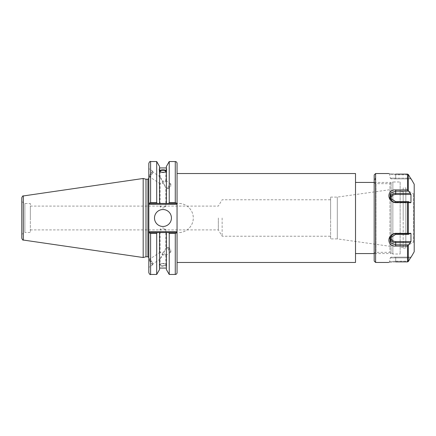 <?xml version="1.0" encoding="UTF-8"?>
<svg xmlns="http://www.w3.org/2000/svg" width="436" height="436" viewBox="0 0 436 436"><rect width="100%" height="100%" fill="white"/><g stroke="black" fill="none" stroke-linecap="round" stroke-linejoin="round"><path stroke-width="0.33" stroke-dasharray="2.18 1.64" d="M176.798 203.438L159.56 203.438L159.56 167.936L159.56 203.438L148.823 203.438L178.716 203.438A14.562 14.562 0 0 1 193.279 218A14.562 14.562 0 0 1 178.716 232.562C186.537 232.726 193.442 225.832 193.279 218C193.442 210.168 186.537 203.274 178.716 203.438L176.798 203.438L175.272 202.577L175.272 161.538M355.514 262.461L355.514 173.539M175.272 274.462L175.272 233.424L177.054 232.562L177.054 262.461L177.054 173.539L177.054 203.438L148.823 203.438L148.823 163.315M177.054 232.562L148.823 232.562L177.054 232.562L177.054 272.685M218.332 218L218.332 229.903L218.332 218M222.137 218L222.137 236.225L222.137 218M330.613 218L330.613 199.775L330.613 218M30.335 218L30.335 206.097L30.335 218M160.077 229.183C160.252 229.674 161.211 229.892 162.96 229.837L165.844 229.183L162.96 227.865L160.077 229.183L160.077 252.406L162.96 252.831L165.844 248.613L162.96 254.804L160.077 252.406M160.077 206.817C160.252 206.326 161.211 206.108 162.96 206.163L165.844 206.817L162.96 208.136L160.077 206.817L160.077 183.594L162.96 181.196L160.077 176.983L162.96 183.169C164.71 182.253 165.669 181.458 165.844 180.776L162.96 181.196L165.724 187.453L162.96 183.169L160.077 183.594M391.081 246.454L391.081 189.546L391.081 246.454L337.3 238.895L337.3 197.105L337.3 238.895L330.613 238.895L330.613 197.105L330.613 238.895M355.514 253.567L355.514 182.433L355.514 253.567M391.081 253.567L391.081 182.433L391.081 253.567L374.186 253.567M160.077 264.707A2.883 0.986 180 0 1 162.96 263.72A2.883 0.986 180 0 1 165.844 264.707A2.883 0.986 180 0 1 162.96 265.693A2.883 0.986 180 0 1 160.077 264.707L160.077 259.017L162.96 254.804L165.844 255.224C165.669 254.542 164.71 253.747 162.96 252.831L160.077 259.017M166.699 264.707A3.733 1.275 180 0 1 162.96 265.987A3.733 1.275 180 0 1 159.227 264.707A3.733 1.275 180 0 1 162.96 263.431A3.733 1.275 180 0 1 166.699 264.707L166.699 266.93L166.367 264.494C164.1 263.377 161.827 263.377 159.56 264.494L159.56 265.851C159.129 266.919 159.129 267.268 159.56 266.897L159.56 265.546C161.827 266.396 164.1 266.396 166.367 265.546L166.367 266.897L166.699 266.93M159.227 264.707L159.56 269.502M168.547 249.703A2.883 0.567 -123.3 0 1 167.631 247.294A2.883 0.567 -123.3 0 1 167.876 247.326A2.883 0.567 -123.3 0 1 169.686 249.392A2.883 0.567 -123.3 0 1 170.868 251.866A2.883 0.567 -123.3 0 1 170.798 252.112A2.883 0.567 -123.3 0 1 168.547 249.703M150.333 261.682A2.883 0.567 -123.3 0 1 149.423 259.273A2.883 0.567 -123.3 0 1 151.477 261.371A2.883 0.567 -123.3 0 1 152.589 264.091A2.883 0.567 -123.3 0 1 150.333 261.682M148.965 258.946A3.559 0.698 -123.3 0 1 149.052 258.712A3.559 0.698 -123.3 0 1 151.586 261.3A3.559 0.698 -123.3 0 1 152.96 264.652A3.559 0.698 -123.3 0 1 150.709 262.494A3.559 0.698 -123.3 0 1 148.965 258.946M148.823 259.038L148.823 267.377L148.823 259.038M166.367 265.851L166.367 232.562L176.798 232.562M169.233 274.462L169.233 233.424L168.737 232.562M166.367 269.502L166.367 266.897M166.367 264.494L166.367 265.546M159.56 264.494L159.56 232.562L166.367 232.562M159.56 265.851L159.56 265.546M160.077 171.294L160.077 176.983M150.333 174.318A2.883 0.567 123.3 0 1 152.589 171.909A2.883 0.567 123.3 0 1 151.477 174.629A2.883 0.567 123.3 0 1 149.423 176.727A2.883 0.567 123.3 0 1 150.333 174.318M159.56 170.77A3.733 1.275 0 0 0 159.227 171.294A3.733 1.275 0 0 0 162.96 172.569A3.733 1.275 0 0 0 166.699 171.294L166.699 169.07M166.367 203.438L166.367 166.498M166.699 171.294A3.733 1.275 0 0 0 166.367 170.77M168.737 203.438L169.233 202.577L169.233 161.538M168.547 186.297A2.883 0.567 -56.7 0 0 167.631 188.706A2.883 0.567 -56.7 0 0 167.876 188.674A2.883 0.567 -56.7 0 0 169.686 186.608A2.883 0.567 -56.7 0 0 170.868 184.134A2.883 0.567 -56.7 0 0 170.798 183.888A2.883 0.567 -56.7 0 0 168.547 186.297M148.965 177.054A3.559 0.698 -56.7 0 0 149.052 177.289A3.559 0.698 -56.7 0 0 151.586 174.7A3.559 0.698 -56.7 0 0 152.96 171.348A3.559 0.698 -56.7 0 0 150.709 173.506A3.559 0.698 -56.7 0 0 148.965 177.054M148.823 176.962L148.823 168.623L148.823 176.962M148.823 218L148.823 178.34L148.823 218M148.823 272.685L148.823 232.562L159.56 232.562M148.823 203.438L148.823 232.562M145.995 256.771L145.995 179.229M177.054 163.315L177.054 203.438M169.233 202.577L175.272 202.577M149.079 232.562L150.6 233.424L150.6 274.462M156.693 274.462L156.693 233.424L150.6 233.424M157.189 232.562L156.693 233.424M150.6 161.538L150.6 202.577L149.079 203.438M150.6 202.577L156.693 202.577L157.189 203.438M21.8 238.285L21.8 197.715M21.8 234.274L21.8 201.726L21.8 234.274L24.879 232.492L24.879 203.508L24.879 232.492L30.335 232.492L30.335 203.508L30.335 232.492M143.177 257.523L143.177 178.477M175.272 233.424L169.233 233.424M156.693 202.577L156.693 161.538M154.491 218A8.469 8.469 0 0 0 167.195 225.336A8.469 8.469 0 0 0 167.195 210.664A8.469 8.469 0 0 0 154.491 218M159.56 203.438L159.56 166.498M374.186 174.961L374.186 261.039M374.186 254.101L374.186 181.899L374.186 254.101C375.118 251.572 375.445 252.7 375.963 252.324L375.963 183.676L389.931 183.676L389.931 252.324L389.931 183.676L392.858 181.986L392.858 254.014L392.858 181.986L400.15 181.986L400.15 254.014L400.15 181.986M374.186 179.763L374.186 177.986L374.186 179.763L375.074 179.763L375.074 177.986L375.074 179.763L375.609 178.874L375.074 177.986L374.186 177.986M400.15 219.422L400.15 191.502L400.15 219.422M403.175 219.422L403.175 191.502L403.175 219.422M403.175 187.943L403.175 248.057L403.175 187.943L405.84 187.943L405.84 248.057L405.84 187.943M405.84 246.525L405.84 189.475L405.84 246.525L413.508 242.094L413.508 193.906L413.508 242.094L414.2 242.094L414.2 193.906L414.2 242.094M405.84 189.475L413.508 193.906L414.2 193.906M414.2 251.79L414.2 184.21M408.298 245.43L407.524 246.068L407.524 261.894L408.298 261.524L408.298 245.43L410.963 241.539L410.963 233.587L410.478 233.195L395.703 233.195L395.703 234.345L389.86 238.214L390.749 242.868L395.703 244.825L408.537 244.825M391.572 235.832A4.589 3.973 0 0 1 395.703 233.587L410.963 233.587L410.478 233.195L408.537 234.345L407.524 233.827L395.703 233.827C386.672 233.756 386.607 246.722 395.703 246.068L407.524 246.068M395.703 174.106L395.703 174.831C387.789 174.226 387.789 174.226 395.703 174.831C387.789 174.226 387.789 174.226 395.703 174.831L408.537 174.831L395.703 174.831L395.703 174.106C386.639 173.49 386.639 173.49 395.703 174.106L407.524 174.106L407.524 189.933L395.703 189.933C386.672 189.251 386.607 202.206 395.703 202.173L407.524 202.173L408.537 201.655L410.478 202.805L410.963 202.413L410.478 202.805L395.703 202.805L395.703 201.655L408.537 201.655M407.524 189.933L410.478 193.339L410.963 194.461L410.963 202.413L395.703 202.413L395.703 202.854L410.478 202.805M375.609 173.539L375.609 262.461M407.524 261.894L395.703 261.894C386.639 262.51 386.639 262.51 395.703 261.894L395.703 261.169L408.537 261.169L395.703 261.169C387.789 261.774 387.789 261.774 395.703 261.169C387.789 261.774 387.789 261.774 395.703 261.169L395.703 257.861L410.478 257.861L395.703 257.861L395.703 261.894M395.703 257.126L410.963 257.126L391.114 257.126L395.703 257.126L395.703 257.861L390.242 257.861L395.703 257.861L395.703 257.126M408.298 190.57L408.298 174.476L407.524 174.106M408.537 191.175L395.703 191.175L390.749 193.137L389.86 197.786L395.703 201.655L395.703 202.173M395.703 178.874L410.963 178.874L391.114 178.874L395.703 178.874L395.703 174.831L395.703 178.139L410.478 178.139L390.242 178.139L395.703 178.139L395.703 178.874M408.537 234.345L395.703 234.345L395.703 233.827M147.929 256.771L147.929 179.229M23.321 195.955L23.321 240.045M374.186 181.899C374.938 183.534 375.532 184.128 375.963 183.676L375.963 252.324L389.931 252.324L392.858 254.014L400.15 254.014M408.298 201.906L408.298 234.094M407.524 202.173L407.524 233.827M409.818 233.587L395.703 233.587L395.703 233.146L410.478 233.195M390.285 237.331A5.466 4.731 0 0 1 390.503 236.486A5.466 4.731 0 0 1 395.703 233.195L395.703 234.345M395.703 189.933L395.703 193.339A5.466 4.731 180 0 0 390.503 199.514A5.466 4.731 180 0 0 395.703 202.805L395.703 201.655M410.963 194.461L395.703 194.461A4.589 3.973 180 0 0 391.114 198.44A4.589 3.973 180 0 0 395.703 202.413A4.589 3.973 180 0 1 391.572 200.168M395.703 194.461L395.703 193.339L410.478 193.339M409.818 202.413L395.703 202.413L395.703 202.805A5.466 4.731 180 0 1 390.503 199.514A5.466 4.731 180 0 1 390.285 198.669M395.703 246.068L395.703 242.661L410.478 242.661M395.703 241.539L395.703 242.661A5.466 4.731 0 0 1 390.503 236.486L389.86 238.214L390.503 236.486C391.435 234.372 393.168 233.26 395.703 233.146L395.703 233.195A5.466 4.731 0 0 0 390.503 236.486C391.435 234.372 393.168 233.26 395.703 233.146L410.652 233.146L395.703 233.146L395.703 233.587A4.589 3.973 0 0 0 391.114 237.56A4.589 3.973 0 0 0 395.703 241.539L410.963 241.539M30.335 229.903L218.332 229.903L222.137 236.225L330.613 236.225M30.335 206.097L218.332 206.097L222.137 199.775L330.613 199.775M330.613 197.105L337.3 197.105L391.081 189.546M374.186 182.433L391.081 182.433M165.844 229.183L165.844 248.613M165.844 255.224L165.844 264.707M167.631 247.294L165.724 248.547M170.798 252.112L165.724 255.447M170.868 251.866L170.634 248.765L167.876 247.326M160.203 252.182L149.423 259.273M160.203 259.082L152.589 264.091M152.96 264.652L148.823 267.377M165.844 180.776L165.844 171.294M165.844 206.817L165.844 187.387M160.203 176.918L152.589 171.909M160.203 183.818L149.423 176.727M159.227 171.294L159.227 169.07M167.876 188.674L170.634 187.235L170.868 184.134M170.798 183.888L165.724 180.553M167.631 188.706L165.724 187.453M152.96 171.348L148.823 168.623M21.8 201.726L24.879 203.508L30.335 203.508M375.609 178.874L375.074 179.763M403.175 191.502L400.15 191.502M403.175 247.343L400.15 247.343M403.175 248.057L405.84 248.057M391.114 257.126L390.242 257.861L389.561 261.725L388.683 262.461M391.114 178.874L390.242 178.139L389.561 174.275L388.683 173.539M395.703 202.854L410.652 202.854L395.703 202.854C393.168 202.74 391.435 201.628 390.503 199.514L389.86 197.786L390.503 199.514C391.435 201.628 393.168 202.74 395.703 202.854"/><path stroke-width="0.65" d="M177.054 173.539L355.514 173.539L355.514 262.461L177.054 262.461M374.186 253.567L355.514 253.567M148.823 231.674L148.823 204.326L177.054 204.326L177.054 231.674L148.823 231.674L148.823 272.685C149.564 274.32 150.158 274.914 150.6 274.462L150.6 233.424L148.823 232.562M177.054 232.562L175.272 233.424L175.272 274.462C176.357 274.358 176.945 273.764 177.054 272.685L177.054 231.674M176.798 232.562L168.737 232.562L169.233 233.424L169.233 274.462L175.272 274.462M168.737 232.562L166.367 232.562L166.367 269.502L169.233 274.462M160.077 171.294A2.883 0.986 180 0 1 162.96 170.307A2.883 0.986 180 0 1 165.844 171.294A2.883 0.986 180 0 1 162.96 172.28A2.883 0.986 180 0 1 160.077 171.294M166.699 169.07L166.367 170.149L166.367 169.103L166.699 169.07M166.367 171.506C164.1 172.623 161.827 172.623 159.56 171.506M159.56 170.149C159.129 169.081 159.129 168.732 159.56 169.103L159.56 203.438L177.054 203.438L177.054 163.315C176.945 162.236 176.357 161.642 175.272 161.538L175.272 202.577L176.798 203.438M159.227 169.07L159.56 169.103L159.56 166.498L156.693 161.538L156.693 202.577L150.6 202.577L150.6 161.538C150.164 161.086 149.575 161.674 148.823 163.315L148.823 204.326M159.56 170.454C161.827 169.604 164.1 169.604 166.367 170.454M166.367 170.77A3.733 1.275 0 0 0 162.96 170.013A3.733 1.275 0 0 0 159.56 170.77M166.367 170.149L166.367 203.438M166.367 169.103L166.367 166.498L169.233 161.538L169.233 202.577L168.737 203.438M145.995 256.771L145.995 179.229L147.929 179.229L147.929 256.771L145.995 256.771L143.177 257.523L23.321 240.045L23.321 195.955C22.966 195.584 22.459 196.173 21.8 197.715L21.8 238.285C22.459 239.827 22.966 240.416 23.321 240.045M177.054 204.326L177.054 203.438M166.367 232.562L149.079 232.562M150.6 233.424L156.693 233.424L157.189 232.562M156.693 233.424L156.693 274.462L150.6 274.462M148.823 203.438L150.6 202.577M23.321 195.955L143.177 178.477L143.177 257.523M149.079 203.438L159.56 203.438M169.233 233.424L175.272 233.424M175.272 202.577L169.233 202.577M157.189 203.438L156.693 202.577M154.491 218A8.469 8.469 0 0 1 167.195 210.664A8.469 8.469 0 0 1 167.195 225.336A8.469 8.469 0 0 1 154.491 218M159.56 232.562L159.56 269.502L156.693 274.462M375.609 173.539L375.609 262.461L374.186 261.039L374.186 174.961L375.609 173.539L388.683 173.539M411.121 178.874L414.2 184.21L414.2 251.79L411.121 257.126M395.703 261.894C386.639 262.51 386.639 262.51 395.703 261.894L407.524 261.894L407.524 246.068L395.703 246.068C386.672 246.749 386.607 233.794 395.703 233.827L407.524 233.827L408.537 234.345L410.478 233.195L410.963 233.587L410.478 233.195M410.963 241.539L395.703 241.539L395.703 244.825L408.537 244.825L408.298 245.43L410.963 241.539L410.963 233.587L409.818 233.587M407.524 246.068L408.298 245.43L408.298 261.524L410.478 257.861L408.298 261.524L407.524 261.894M410.478 257.861L410.963 257.126L410.478 257.861M410.478 202.805L408.537 201.655L395.703 201.655L389.86 197.786L390.749 193.132L395.703 191.175L408.537 191.175L408.298 190.57L410.963 194.461L410.963 202.413L410.478 202.805L410.963 202.413L409.818 202.413M407.524 174.106L408.298 174.476L410.478 178.139L408.298 174.476L408.298 190.57L407.524 189.933L407.524 174.106L395.703 174.106C386.639 173.49 386.639 173.49 395.703 174.106M410.478 178.139L410.963 178.874L410.478 178.139M408.537 201.655L407.524 202.173L395.703 202.173C386.672 202.244 386.607 189.279 395.703 189.933L407.524 189.933M395.703 246.068L395.703 244.825L390.749 242.863L389.86 238.214L395.703 234.345L408.537 234.345M408.298 234.094L408.298 201.906M407.524 233.827L407.524 202.173M395.703 233.827L395.703 234.345M395.703 241.539A4.589 3.973 0 0 1 391.572 235.832M410.478 242.661L395.703 242.661A5.466 4.731 0 0 1 390.285 237.331M395.703 202.173L395.703 201.655M395.703 189.933L395.703 193.339L410.478 193.339M391.572 200.168A4.589 3.973 180 0 1 395.703 194.461L395.703 193.339A5.466 4.731 180 0 0 390.285 198.669M395.703 194.461L410.963 194.461M355.514 182.433L374.186 182.433M147.929 256.771L148.823 257.66M147.929 179.229L148.823 178.34M150.6 161.538L156.693 161.538M169.233 161.538L175.272 161.538M159.56 167.936L166.367 167.936M159.56 268.064L166.367 268.064M145.995 179.229L143.177 178.477M375.609 262.461L388.683 262.461"/></g></svg>
